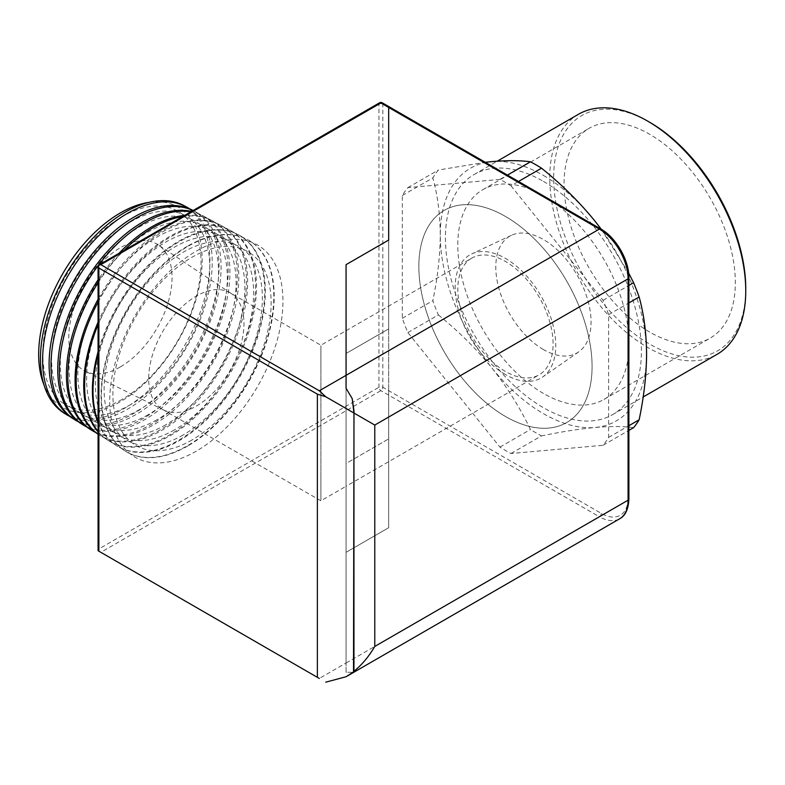 <?xml version="1.0" encoding="UTF-8"?>
<svg xmlns="http://www.w3.org/2000/svg" width="785" height="785" viewBox="0 0 785 785"><rect width="100%" height="100%" fill="white"/><g stroke="black" fill="none" stroke-linecap="round" stroke-linejoin="round"><path stroke-width="0.59" stroke-dasharray="3.92 2.94" d="M121.94 399.516A111.902 64.606 -60 0 1 42.812 353.839A111.902 64.606 -60 0 1 121.94 216.788A111.902 64.606 -60 0 1 201.058 262.475A111.902 64.606 -60 0 1 121.94 399.516M64.164 413.165A119.85 69.198 120 0 0 125.188 407.886A119.85 69.198 120 0 0 203.776 301.263A119.85 69.198 120 0 0 183.994 205.611M149.238 202.304A115.611 66.745 -60 0 1 200.842 277.753A115.611 66.745 -60 0 1 120.419 401.675A115.611 66.745 -60 0 1 43.921 384.719M130.693 404.579A111.902 64.606 -60 0 1 51.575 358.892A111.902 64.606 -60 0 1 130.693 221.851A111.902 64.606 -60 0 1 209.821 267.528A111.902 64.606 -60 0 1 130.693 404.579M72.887 418.582A120.183 69.384 120 0 0 134.078 413.293A120.183 69.384 120 0 0 212.892 306.376A120.183 69.384 120 0 0 193.041 210.458L195.043 211.528A120.252 69.433 -60 0 1 214.904 307.504A120.252 69.433 -60 0 1 136.04 414.49A120.252 69.433 -60 0 1 78.314 421.722M189.558 208.8A119.938 69.247 -60 0 1 205.15 305.581A119.938 69.247 -60 0 1 127.415 409.24A119.938 69.247 -60 0 1 69.708 416.393M139.455 409.633A111.902 64.606 -60 0 1 60.327 363.946A111.902 64.606 -60 0 1 139.455 226.904A111.902 64.606 -60 0 1 218.573 272.591A111.902 64.606 -60 0 1 139.455 409.633M81.611 424.008A120.507 69.58 120 0 0 142.968 418.699A120.507 69.58 120 0 0 221.998 311.488A120.507 69.58 120 0 0 202.098 215.306A120.507 69.58 120 0 0 191.471 211.391M148.208 414.686A111.902 64.606 -60 0 1 69.09 369.009A111.902 64.606 -60 0 1 148.208 231.958A111.902 64.606 -60 0 1 227.336 277.645A111.902 64.606 -60 0 1 148.208 414.686M119.212 253.113A120.841 69.767 120 0 0 98.076 279.813M90.334 429.424A120.841 69.767 120 0 0 151.868 424.096A120.841 69.767 120 0 0 231.104 316.59A120.841 69.767 120 0 0 211.155 220.153A120.841 69.767 120 0 0 184.524 215.404M190.696 211.832A120.576 69.61 -60 0 1 203.825 216.228A120.576 69.61 -60 0 1 223.735 312.459A120.576 69.61 -60 0 1 144.666 419.73A120.576 69.61 -60 0 1 86.909 427.04M98.115 265.673A120.576 69.61 -60 0 1 98.625 265.006M156.971 419.749A111.902 64.606 -60 0 1 77.843 374.062A111.902 64.606 -60 0 1 156.971 237.021A111.902 64.606 -60 0 1 236.099 282.698A111.902 64.606 -60 0 1 156.971 419.749M98.076 434.213A121.175 69.953 120 0 0 99.057 434.841A121.175 69.953 120 0 0 160.758 429.503A121.175 69.953 120 0 0 240.22 321.703A121.175 69.953 120 0 0 220.212 225.001A121.175 69.953 120 0 0 160.758 231.634A121.175 69.953 120 0 0 98.076 299.301M182.356 216.65A120.89 69.796 -60 0 1 212.617 220.938A120.89 69.796 -60 0 1 232.576 317.415A120.89 69.796 -60 0 1 153.301 424.97A120.89 69.796 -60 0 1 95.515 432.368M98.076 282.786A120.89 69.796 -60 0 1 124.236 250.199M165.733 424.803A111.902 64.606 -60 0 1 86.605 379.116A111.902 64.606 -60 0 1 165.733 242.074A111.902 64.606 -60 0 1 244.851 287.761A111.902 64.606 -60 0 1 165.733 424.803M98.076 431.897A121.498 70.15 120 0 0 107.79 440.257A121.498 70.15 120 0 0 169.648 434.91A121.498 70.15 120 0 0 249.326 326.815A121.498 70.15 120 0 0 229.259 229.848A121.498 70.15 120 0 0 169.648 236.501A121.498 70.15 120 0 0 98.076 322.144M98.076 302.078A121.214 69.983 -60 0 1 161.926 232.272A121.214 69.983 -60 0 1 221.399 225.638A121.214 69.983 -60 0 1 241.417 322.38A121.214 69.983 -60 0 1 161.926 430.209A121.214 69.983 -60 0 1 100.205 435.547A121.214 69.983 -60 0 1 98.076 434.134M174.486 429.856A111.902 64.606 -60 0 1 95.368 384.179A111.902 64.606 -60 0 1 174.486 247.128A111.902 64.606 -60 0 1 253.614 292.815A111.902 64.606 -60 0 1 174.486 429.856M98.076 422.821A121.832 70.336 120 0 0 116.514 445.674A121.832 70.336 120 0 0 178.538 440.307A121.832 70.336 120 0 0 258.432 331.927A121.832 70.336 120 0 0 238.316 234.695A121.832 70.336 120 0 0 178.538 241.358A121.832 70.336 120 0 0 98.076 351.759M98.076 324.745A121.538 70.169 -60 0 1 170.551 236.992A121.538 70.169 -60 0 1 230.182 230.339A121.538 70.169 -60 0 1 250.248 327.335A121.538 70.169 -60 0 1 170.551 435.459A121.538 70.169 -60 0 1 108.673 440.807A121.538 70.169 -60 0 1 98.076 431.387M183.248 434.919A111.902 64.606 -60 0 1 104.12 389.232A111.902 64.606 -60 0 1 183.248 252.191A111.902 64.606 -60 0 1 262.367 297.868A111.902 64.606 -60 0 1 183.248 434.919M187.438 246.225A122.156 70.532 120 0 0 107.938 352.848A122.156 70.532 120 0 0 125.237 451.09A122.156 70.532 120 0 0 187.438 445.713A122.156 70.532 120 0 0 267.538 337.04A122.156 70.532 120 0 0 247.373 239.543A122.156 70.532 120 0 0 187.438 246.225M98.076 354.437A121.852 70.356 -60 0 1 179.186 241.711A121.852 70.356 -60 0 1 238.974 235.049A121.852 70.356 -60 0 1 259.089 332.29A121.852 70.356 -60 0 1 179.186 440.699A121.852 70.356 -60 0 1 117.142 446.066A121.852 70.356 -60 0 1 98.076 421.623M192.001 439.973A111.902 64.606 -60 0 1 112.883 394.286A111.902 64.606 -60 0 1 192.001 257.245A111.902 64.606 -60 0 1 271.129 302.932A111.902 64.606 -60 0 1 192.001 439.973M196.328 451.12A122.489 70.719 -60 0 1 109.714 401.106A122.489 70.719 -60 0 1 196.328 251.092A122.489 70.719 -60 0 1 282.943 301.097A122.489 70.719 -60 0 1 196.328 451.12M187.811 445.939A122.175 70.532 -60 0 1 125.6 451.316A122.175 70.532 -60 0 1 108.31 353.064A122.175 70.532 -60 0 1 187.811 246.431A122.175 70.532 -60 0 1 247.756 239.749A122.175 70.532 -60 0 1 267.93 337.256A122.175 70.532 -60 0 1 187.811 445.939M320.898 368.018C320.898 338.345 320.898 338.345 320.898 368.018C320.898 338.345 320.898 338.345 320.898 368.018L320.898 478.026C320.898 507.699 320.898 507.699 320.898 478.026C320.898 507.699 320.898 507.699 320.898 478.026L320.898 368.018M230.015 292.766A67.373 38.897 -60 0 1 231.241 293.521A67.373 38.897 -60 0 1 243.968 323.606A67.373 38.897 -60 0 1 196.328 406.11A67.373 38.897 -60 0 1 163.918 410.123A67.373 38.897 -60 0 1 162.642 409.446A67.373 38.897 -60 0 1 148.689 378.605A67.373 38.897 -60 0 1 196.328 296.102A67.373 38.897 -60 0 1 230.015 292.766L320.898 345.233L388.673 306.101L388.673 328.886L388.673 240.053L388.673 328.886C388.673 310.585 388.673 288.919 388.673 328.886L388.673 527.726L388.673 438.893L346.067 463.493L346.067 663.011L599.367 516.765L380.892 390.636A2.757 1.59 60 0 1 378.939 387.26L98.881 548.951L98.881 265.772L378.939 104.081L378.939 387.26A2.757 1.59 -0 0 1 382.835 387.26L388.673 390.636L388.673 527.726L346.067 552.326L346.067 663.011L319.309 678.456L100.833 552.326L380.892 390.636A2.757 1.59 120 0 0 382.835 387.26L382.835 104.081L388.673 107.457L388.673 390.636L388.673 107.457L601.31 230.221A37.847 21.852 60 0 1 628.078 276.575L628.078 497.945A37.847 21.852 60 0 1 601.31 513.4L388.673 390.636L388.673 527.726L346.067 552.326L346.067 463.493C346.067 481.794 346.067 503.46 346.067 463.493L346.067 353.476L388.673 328.886C388.673 310.585 388.673 288.919 388.673 328.886L388.673 438.893L346.067 463.493C346.067 481.794 346.067 503.46 346.067 463.493L346.067 353.476L388.673 328.886L388.673 306.101L471.775 258.128A67.373 38.897 60 0 1 505.452 261.464A67.373 38.897 60 0 1 549.471 320.829A67.373 38.897 60 0 1 539.138 374.808A67.373 38.897 60 0 1 505.452 371.472A67.373 38.897 60 0 1 461.443 312.106A67.373 38.897 60 0 1 471.775 258.128M120.419 366.88A72.995 42.145 120 0 0 167.735 303.785A72.995 42.145 120 0 0 158.246 244.891A72.995 42.145 120 0 0 120.419 247.677A72.995 42.145 120 0 0 72.377 313.235A72.995 42.145 120 0 0 85.3 371.236A72.995 42.145 120 0 0 120.419 366.88M193.002 210.508A120.252 69.433 -60 0 1 195.043 211.528M162.642 409.446L320.898 500.81L346.067 486.278L346.067 463.493L346.067 486.278L539.138 374.808M346.067 353.476L346.067 264.653L346.067 353.476M353.505 672.441L346.067 672.166L346.067 388.281L346.067 672.166L353.505 672.441L353.996 671.636L353.996 410.908L353.996 671.636M98.881 265.772L98.174 265.359M98.881 548.951L98.174 550.785L100.833 552.326M745.75 288.644A135.834 78.421 60 0 1 649.695 344.105A135.834 78.421 60 0 1 553.651 177.734A135.834 78.421 60 0 1 649.695 122.274M578.457 114.286A138.592 80.011 -120 0 0 557.213 225.344A138.592 80.011 -120 0 0 647.753 347.47A138.592 80.011 -120 0 0 717.048 354.339M543.426 175.428A145.882 84.231 60 0 1 595.01 221.164A145.882 84.231 60 0 1 646.585 354.104A145.882 84.231 60 0 1 595.01 427.482A145.882 84.231 60 0 1 491.852 367.92A145.882 84.231 60 0 1 440.277 234.99A145.882 84.231 60 0 1 491.852 161.612A145.882 84.231 60 0 1 543.426 175.428M649.695 332.075A121.116 69.924 60 0 1 570.577 225.354A121.116 69.924 60 0 1 589.142 128.298A121.116 69.924 60 0 1 649.695 134.304A121.116 69.924 60 0 1 728.814 241.024A121.116 69.924 60 0 1 710.258 338.07A121.116 69.924 60 0 1 649.695 332.075M543.426 393.432A121.116 69.924 60 0 1 464.308 286.702A121.116 69.924 60 0 1 482.873 189.656A121.116 69.924 60 0 1 543.426 195.651A121.116 69.924 60 0 1 622.544 302.382A121.116 69.924 60 0 1 603.979 399.428A121.116 69.924 60 0 1 543.426 393.432M543.426 181.384A138.592 80.011 60 0 1 633.966 303.51A138.592 80.011 60 0 1 612.722 414.568A138.592 80.011 60 0 1 543.426 407.7A138.592 80.011 60 0 1 452.886 285.573A138.592 80.011 60 0 1 474.13 174.515A138.592 80.011 60 0 1 543.426 181.384M511.006 185.8L603.096 300.351A164.124 94.759 60 0 1 608.63 314.618L608.63 437.402A164.124 94.759 60 0 1 603.096 445.281L511.006 453.504A164.124 94.759 60 0 1 499.937 447.107L407.857 332.555A164.124 94.759 60 0 1 402.322 318.288L402.322 195.504A164.124 94.759 60 0 1 407.857 187.635L499.937 179.412A164.124 94.759 60 0 1 505.471 182.454A164.124 94.759 60 0 1 511.006 185.8L518.502 181.472M499.937 179.412L507.424 175.084M505.452 416.482A122.489 70.719 -120 0 0 565.553 423.184A122.489 70.719 -120 0 0 585.777 325.422A122.489 70.719 -120 0 0 505.452 216.454A122.489 70.719 -120 0 0 443.093 211.057A122.489 70.719 -120 0 0 425.745 309.575A122.489 70.719 -120 0 0 505.452 416.482M505.471 216.444A122.489 70.719 60 0 1 585.796 325.412A122.489 70.719 60 0 1 565.573 423.174A122.489 70.719 60 0 1 505.471 416.462A122.489 70.719 60 0 1 425.764 309.565A122.489 70.719 60 0 1 443.103 211.047A122.489 70.719 60 0 1 505.471 216.444M505.452 374.543A71.121 41.065 60 0 1 458.528 310.261A71.121 41.065 60 0 1 471.697 253.928A71.121 41.065 60 0 1 505.452 258.393A71.121 41.065 60 0 1 551.433 319.466A71.121 41.065 60 0 1 542.729 376.967A71.121 41.065 60 0 1 505.452 374.543M543.426 349.551A67.373 38.897 60 0 1 498.985 288.664A67.373 38.897 60 0 1 511.447 235.314A67.373 38.897 60 0 1 543.426 239.533A67.373 38.897 60 0 1 586.974 297.387A67.373 38.897 60 0 1 578.741 351.857A67.373 38.897 60 0 1 543.426 349.551M608.63 437.402L628.883 425.715M603.096 445.281L628.883 430.386M603.096 300.351L628.883 285.465M608.63 314.618L628.883 302.932M402.322 195.504L432.829 177.891A164.124 94.759 60 0 1 438.364 170.021L485.238 162.279M407.857 187.635L438.364 170.021M407.857 332.555L438.364 314.942A164.124 94.759 60 0 1 432.829 300.675C437.647 277.674 440.12 255.782 440.277 234.99C440.091 214.148 437.608 195.112 432.829 177.891M402.322 318.288L432.829 300.675M511.006 453.504L541.522 435.891A164.124 94.759 60 0 1 530.444 429.493C520.141 407.915 507.277 387.388 491.852 367.92C476.053 348.569 458.224 330.907 438.364 314.942M499.937 447.107L530.444 429.493M601.31 229.298L628.589 272.837M633.603 427.658C623.3 426.235 610.436 426.176 595.01 427.482C579.212 428.963 561.383 431.77 541.522 435.891M382.266 102.825A2.757 1.59 120 0 1 382.835 104.081A2.757 1.59 0 0 0 378.939 104.081A2.757 1.59 60 0 1 379.518 102.825M601.31 513.4A2.757 1.59 120 0 1 599.367 516.765A40.604 23.442 -120 0 0 619.669 518.777M628.883 499.074A2.757 1.59 0 0 0 628.078 497.945M601.31 230.221A2.757 1.59 120 0 0 600.741 228.955M628.883 277.694A2.757 1.59 0 0 0 628.078 276.575M231.241 293.521L158.246 244.891M116.514 445.674L117.142 446.066M107.79 440.257L108.673 440.807M99.057 434.841L100.205 435.547M202.098 215.306L203.825 216.228M211.155 220.153L212.617 220.938M220.212 225.001L221.399 225.638M229.259 229.848L230.182 230.339M238.316 234.695L238.974 235.049M163.918 410.123L85.3 371.236M482.873 189.656L589.142 128.298M612.722 414.568L643.17 396.984M511.447 235.314L471.697 253.928M578.741 351.857L542.729 376.967M474.13 174.515L497.239 161.18M603.979 399.428L710.258 338.07"/><path stroke-width="1.18" d="M186.261 206.828L183.994 205.611A119.85 69.198 120 0 0 125.188 212.166A119.85 69.198 120 0 0 47.188 316.777A119.85 69.198 120 0 0 64.164 413.165L66.342 414.529A119.938 69.247 -60 0 1 49.367 318.062A119.938 69.247 -60 0 1 127.415 213.392A119.938 69.247 -60 0 1 186.261 206.828A119.938 69.247 -60 0 1 189.558 208.8M43.921 384.719A115.611 66.745 -60 0 1 120.419 212.882A115.611 66.745 -60 0 1 149.238 202.304M193.041 210.458L193.061 210.468A120.183 69.384 120 0 0 134.078 217.033A120.183 69.384 120 0 0 55.872 321.928A120.183 69.384 120 0 0 72.887 418.582L74.81 419.779A120.252 69.433 -60 0 1 57.786 323.067A120.252 69.433 -60 0 1 136.04 218.112A120.252 69.433 -60 0 1 193.002 210.508M69.708 416.393A119.938 69.247 -60 0 1 66.342 414.529M191.471 211.391A120.507 69.58 120 0 0 142.968 221.9A120.507 69.58 120 0 0 64.547 327.08A120.507 69.58 120 0 0 81.611 424.008L83.279 425.038A120.576 69.61 -60 0 1 98.115 265.673M78.314 421.722A120.252 69.433 -60 0 1 74.81 419.779M184.524 215.404A120.841 69.767 120 0 0 151.868 226.767A120.841 69.767 120 0 0 119.212 253.113M98.076 279.813A120.841 69.767 120 0 0 90.334 429.424L91.737 430.298A120.89 69.796 -60 0 1 98.076 282.786M86.909 427.04A120.576 69.61 -60 0 1 83.279 425.038M98.625 265.006A120.576 69.61 -60 0 1 144.666 222.832A120.576 69.61 -60 0 1 190.696 211.832M98.076 299.301A121.175 69.953 120 0 0 98.076 434.213M95.515 432.368A120.89 69.796 -60 0 1 91.737 430.298M124.236 250.199A120.89 69.796 -60 0 1 153.301 227.552A120.89 69.796 -60 0 1 182.356 216.65M98.076 322.144A121.498 70.15 120 0 0 98.076 431.897M98.076 434.134A121.214 69.983 -60 0 1 98.076 302.078M98.076 351.759A121.832 70.336 120 0 0 98.076 422.821M98.076 431.387A121.538 70.169 -60 0 1 98.076 324.745M98.076 421.623A121.852 70.356 -60 0 1 98.076 354.437M600.741 228.955C615.911 237.305 629.236 260.385 628.883 277.694A2.757 1.59 0 0 1 628.078 278.822L374.779 425.058L374.779 646.438L628.078 500.192L628.078 278.822A40.604 23.442 -120 0 0 599.367 229.092A2.757 1.59 120 0 1 600.741 228.955L382.266 102.825A2.757 1.59 120 0 0 380.892 102.963L388.673 107.457L388.673 240.053L346.067 264.653L346.067 375.338L599.367 229.092L388.673 107.457L388.673 240.053L346.067 264.653L346.067 388.281L346.067 375.338L319.309 390.783L325.746 396.749L317.366 394.158L98.881 268.019L98.174 265.359L379.518 102.825A2.757 1.59 60 0 1 380.892 102.963L100.833 264.653L319.309 390.783M619.669 518.777A40.604 23.442 -120 0 0 628.078 500.192A2.757 1.59 0 0 0 628.883 499.074C628.402 509.259 625.331 515.823 619.669 518.777L353.505 672.441L353.996 410.908L352.21 398.623L346.067 388.281L352.21 398.623L353.957 413.038L325.746 396.749M98.076 550.736L98.076 266.243L98.174 265.359L100.833 264.653M98.881 268.019L98.881 551.198L98.174 550.785L319.309 678.456M353.996 671.636L346.067 676.739L325.746 682.175M649.695 122.274L647.753 121.155L649.695 122.274A135.834 78.421 60 0 1 745.75 288.644L745.75 290.892A138.592 80.011 -120 0 0 647.753 121.155L647.753 121.155A138.592 80.011 -120 0 0 578.457 114.286L497.239 161.18M643.17 396.984L717.048 354.339A138.592 80.011 -120 0 0 745.75 290.892M507.424 175.084L530.444 161.798A164.124 94.759 60 0 1 535.988 164.84A164.124 94.759 60 0 1 541.522 168.186C561.442 184.21 579.271 201.873 595.01 221.164L601.31 229.298M374.779 646.438C368.93 656.466 361.993 664.748 353.957 671.293L353.957 413.038L374.779 425.058M628.883 425.715L639.137 419.789A164.124 94.759 60 0 1 633.603 427.658L628.883 430.386M628.883 285.465L633.603 282.737A164.124 94.759 60 0 1 639.137 297.005C643.926 314.226 646.408 333.262 646.585 354.104C646.438 374.887 643.955 396.788 639.137 419.789M628.883 302.932L639.137 297.005M518.502 181.472L541.522 168.186M485.238 162.279L491.852 161.612C507.316 160.307 520.18 160.366 530.444 161.798M628.589 272.837L633.603 282.737M317.366 677.337L317.366 394.158M382.266 102.825A2.757 2.757 0 0 0 379.518 102.825M353.505 672.441L346.067 676.739M628.883 277.694L628.883 499.074"/></g></svg>
